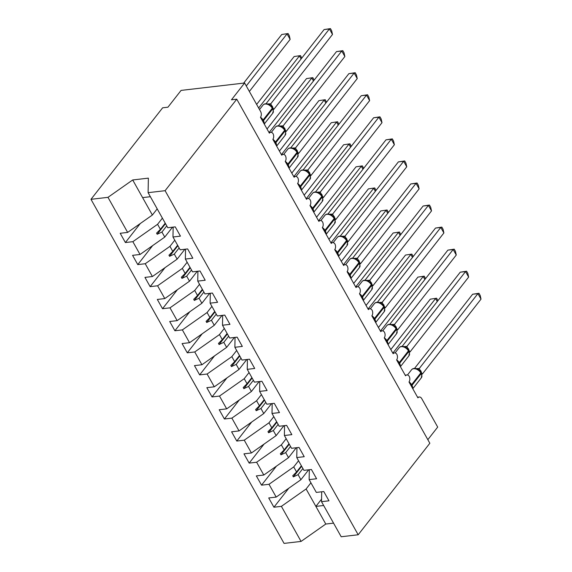 <?xml version="1.0" encoding="UTF-8"?>
<svg xmlns="http://www.w3.org/2000/svg" width="572" height="572" viewBox="0 0 572 572"><rect width="100%" height="100%" fill="white"/><g stroke="black" fill="none" stroke-linecap="round" stroke-linejoin="round"><path stroke-width="0.86" d="M157.2 208.873L152.374 215.036L127.656 232.411L107.979 197.34L90.984 199.321L162.641 107.808L167.939 107.193L181.088 90.405L244.616 83.004L231.467 99.793L236.758 99.178L165.101 190.69L148.105 192.671L167.782 227.735L175.246 226.869L180.445 236.129L172.98 237.001L180.166 249.792L187.63 248.927L192.828 258.187L185.364 259.059L185.542 249.17M90.984 199.321L284.07 543.4L301.065 541.419L281.388 506.349L273.924 507.221L288.796 488.223M244.616 83.004L260.582 111.454A4.176 2.681 -96.6 0 1 260.467 117.281L269.376 133.162A4.176 2.681 83.4 0 1 270.749 132.325A4.176 2.681 83.4 0 1 273.08 133.741A4.176 2.681 -96.6 0 1 272.844 139.339L281.753 155.219A4.176 2.681 83.4 0 1 283.126 154.383A4.176 2.681 83.4 0 1 285.457 155.798A4.176 2.681 -96.6 0 1 285.221 161.397L294.13 177.277A4.176 2.681 83.4 0 1 295.502 176.441A4.176 2.681 83.4 0 1 297.833 177.849A4.176 2.681 -96.6 0 1 297.597 183.455L306.506 199.335A4.176 2.681 83.4 0 1 307.879 198.498A4.176 2.681 83.4 0 1 310.21 199.907A4.176 2.681 -96.6 0 1 309.974 205.512L318.883 221.393A4.176 2.681 83.4 0 1 320.263 220.549A4.176 2.681 83.4 0 1 322.587 221.965A4.176 2.681 -96.6 0 1 322.351 227.563L331.267 243.443A4.176 2.681 83.4 0 1 332.639 242.607A4.176 2.681 83.4 0 1 334.963 244.022A4.176 2.681 -96.6 0 1 334.727 249.621L343.643 265.501A4.176 2.681 83.4 0 1 345.016 264.664A4.176 2.681 83.4 0 1 347.34 266.08A4.176 2.681 -96.6 0 1 347.104 271.679L356.02 287.559A4.176 2.681 83.4 0 1 357.393 286.722A4.176 2.681 83.4 0 1 359.716 288.131A4.176 2.681 -96.6 0 1 359.481 293.736L368.397 309.616A4.176 2.681 83.4 0 1 369.769 308.78A4.176 2.681 83.4 0 1 372.093 310.188A4.176 2.681 -96.6 0 1 371.864 315.794L380.773 331.674A4.176 2.681 83.4 0 1 382.146 330.83A4.176 2.681 83.4 0 1 384.477 332.246A4.176 2.681 -96.6 0 1 384.241 337.845L393.15 353.725A4.176 2.681 83.4 0 1 394.523 352.888A4.176 2.681 83.4 0 1 396.854 354.304A4.176 2.681 -96.6 0 1 396.618 359.902L405.527 375.783A4.176 2.681 83.4 0 1 406.899 374.946A4.176 2.681 83.4 0 1 409.23 376.362A4.176 2.681 -96.6 0 1 408.994 381.96L417.903 397.84A4.176 2.681 83.4 0 1 419.276 397.004L417.546 397.204M308.665 469.805L300.908 479.715L298.076 474.667L293.343 476.876L292.728 475.775L296.561 471.964L293.729 466.916L269.004 484.298L261.54 485.163L276.419 466.166M273.924 507.221L268.718 497.955L276.183 497.089L300.908 479.715M321.693 491.791L321.514 501.68L328.979 500.807L323.781 491.548L316.316 492.413L309.137 479.622L309.316 469.734M296.282 447.754L288.531 457.657L285.7 452.616L280.966 454.819L280.351 453.718L284.177 449.907L281.352 444.866L256.628 462.24L249.163 463.106L264.042 444.115M261.54 485.163L256.342 475.904L263.806 475.032L288.531 457.657M309.137 479.622L316.602 478.75L311.404 469.49L303.939 470.356L296.761 457.564L296.94 447.676M283.905 425.697L276.154 435.599L273.323 430.559L268.59 432.761L267.975 431.66L271.8 427.849L268.976 422.808L244.251 440.183L236.787 441.055L251.666 422.057M249.163 463.106L243.965 453.846L251.43 452.974L276.154 435.599M296.761 457.564L304.225 456.699L299.027 447.433L291.563 448.305L284.384 435.507L284.556 425.618M271.528 403.639L263.771 413.542L260.946 408.501L256.213 410.703L255.598 409.602L259.423 405.791L256.592 400.75L231.875 418.125L224.41 418.997L239.289 400M236.787 441.055L231.588 431.788L239.053 430.916L263.771 413.542M284.384 435.507L291.842 434.641L286.643 425.375L279.179 426.247L272 413.456L272.179 403.56M259.152 381.581L251.394 391.484L248.57 386.443L243.836 388.653L243.214 387.544L247.047 383.733L244.215 378.693L219.498 396.067L212.033 396.939L226.905 377.942M224.41 418.997L219.212 409.731L226.676 408.866L251.394 391.484M272 413.456L279.465 412.584L274.267 403.317L266.802 404.189L259.624 391.398L259.802 381.51M246.775 359.523L239.017 369.433L236.193 364.385L231.46 366.595L230.838 365.494L234.67 361.683L231.839 356.635L207.121 374.017L199.657 374.882L214.529 355.884M212.033 396.939L206.835 387.673L214.3 386.808L239.017 369.433M259.624 391.398L267.088 390.526L261.89 381.267L254.426 382.132L247.247 369.34L247.426 359.452M234.398 337.473L226.641 347.376L223.809 342.335L219.083 344.537L218.461 343.436L222.293 339.625L219.462 334.584L194.745 351.959L187.28 352.824L202.152 333.833M199.657 374.882L194.459 365.615L201.923 364.75L226.641 347.376M247.247 369.34L254.712 368.468L249.514 359.209L242.049 360.074L234.87 347.283L235.049 337.394M222.022 315.415L214.264 325.318L211.433 320.277L206.707 322.479L206.084 321.378L209.917 317.567L207.085 312.526L182.368 329.901L174.903 330.766L189.775 311.776M187.28 352.824L182.082 343.565L189.547 342.692L214.264 325.318M234.87 347.283L242.335 346.417L237.137 337.151L229.672 338.016L222.494 325.225L222.672 315.336M209.645 293.357L201.887 303.26L199.056 298.219L194.323 300.422L193.708 299.32L197.54 295.51L194.709 290.469L169.991 307.843L162.527 308.716L177.399 289.718M174.903 330.766L169.705 321.507L177.17 320.635L201.887 303.26M222.494 325.225L229.958 324.36L224.76 315.093L217.296 315.966L210.117 303.167L210.296 293.279M197.268 271.3L189.511 281.202L186.679 276.162L181.946 278.371L181.331 277.263L185.156 273.452L182.332 268.411L157.607 285.785L150.143 286.658L165.022 267.66M162.527 308.716L157.321 299.449L164.786 298.577L189.511 281.202M210.117 303.167L217.582 302.302L212.384 293.036L204.919 293.908L197.74 281.117L197.919 271.221M184.885 249.242L177.134 259.152L174.303 254.104L169.569 256.313L168.954 255.212L172.78 251.401L169.955 246.353L145.231 263.728L137.766 264.6L152.645 245.602M150.143 286.658L144.945 277.391L152.409 276.526L177.134 259.152M197.74 281.117L205.205 280.244L200.007 270.978L192.542 271.85L185.364 259.059M172.508 227.184L164.757 237.094L161.926 232.053L157.193 234.255L156.578 233.154L160.403 229.343L157.579 224.303L132.854 241.677L125.39 242.542L120.191 233.283L127.656 232.411M137.766 264.6L132.568 255.334L140.033 254.468L164.757 237.094M427.842 439.675L437.702 427.084L421.736 398.627A4.176 2.681 83.4 0 0 419.276 397.004M281.388 506.349L306.106 488.974L310.925 482.818M298.548 460.76L293.729 466.916M286.172 438.703L281.352 444.866M273.795 416.645L268.976 422.808M261.418 394.594L256.592 400.75M249.042 372.536L244.215 378.693M236.665 350.479L231.839 356.635M224.288 328.421L219.462 334.584M211.912 306.363L207.085 312.526M199.528 284.305L194.709 290.469M187.151 262.255L182.332 268.411M174.775 240.197L169.955 246.353M276.183 497.089L269.004 484.298M263.806 475.032L256.628 462.24M251.43 452.974L244.251 440.183M239.053 430.916L231.875 418.125M226.676 408.866L219.498 396.067M214.3 386.808L207.121 374.017M201.923 364.75L194.745 351.959M189.547 342.692L182.368 329.901M177.17 320.635L169.991 307.843M164.786 298.577L157.607 285.785M152.409 276.526L145.231 263.728M140.033 254.468L132.854 241.677M165.101 190.69L358.186 534.77L341.191 536.75L321.514 501.68M301.38 465.801L296.561 471.964M302.903 468.511L298.076 474.667M289.003 443.743L284.177 449.907M290.526 446.453L285.7 452.616M276.626 421.693L271.8 427.849M278.142 424.395L273.323 430.559M264.25 399.635L259.423 405.791M265.765 402.345L260.946 408.501M251.873 377.577L247.047 383.733M253.389 380.287L248.57 386.443M239.496 355.519L234.67 361.683M241.012 358.229L236.193 364.385M227.113 333.462L222.293 339.625M228.636 336.172L223.809 342.335M214.736 311.404L209.917 317.567M216.259 314.114L211.433 320.277M202.359 289.353L197.54 295.51M203.882 292.056L199.056 298.219M189.983 267.296L185.156 273.452M191.506 270.005L186.679 276.162M177.606 245.238L172.78 251.401M179.129 247.948L174.303 254.104M173.159 227.113L172.98 237.001M165.229 223.18L160.403 229.343M166.745 225.89L161.926 232.053M162.398 218.139L157.579 224.303M140.269 223.545L125.39 242.542M152.374 215.036L132.697 179.965L148.37 178.142L148.105 192.671M107.979 197.34L132.697 179.965M301.065 541.419L325.783 524.045L333.555 523.137M358.186 534.77L429.844 443.257L236.758 99.178M142.6 197.612L150.372 196.704M323.652 505.498L315.88 506.399L306.106 488.974M325.783 524.045L315.88 506.399L321.557 499.156M165.494 223.659L157.193 234.255M177.871 245.71L169.569 256.313M190.247 267.767L181.946 278.371M202.624 289.825L194.323 300.422M215.008 311.883L206.707 322.479M227.384 333.941L219.083 344.537M239.761 355.991L231.46 366.595M252.138 378.049L243.836 388.653M264.514 400.107L256.213 410.703M276.891 422.165L268.59 432.761M289.268 444.222L280.966 454.819M301.644 466.273L293.343 476.876M288.088 33.533L281.746 34.492L288.088 33.533L289.325 35.736L290.133 39.389L287.044 33.877L246.267 85.95M281.746 34.492L243.672 83.112M290.133 39.389L249.356 91.463M273.387 111.99L272.801 108.365A1.394 0.579 -29.3 0 1 272.644 108.923A5.985 3.847 -141.9 0 1 272.808 113.142L273.366 112.062L272.708 112.212L273.402 111.948M324.102 29.558L330.444 28.6L329.393 28.943L332.489 34.456L273.802 109.402L270.706 103.882L329.393 28.943L324.102 29.558L266.016 103.739M267.589 103.94L270.763 103.811M272.272 107.572A1.394 0.579 150.7 0 1 272.429 107.7L270.713 105.627L268.697 104.333M269.348 105.012L270.706 103.882M330.444 28.6L331.681 30.802L332.489 34.456M285.764 134.048L285.178 130.416A1.394 0.579 -29.3 0 1 285.028 130.974A5.985 3.847 -141.9 0 1 285.185 135.199L285.743 134.113L285.085 134.27L285.778 134.005M336.479 51.616L342.821 50.658L341.77 51.001L344.866 56.514L286.179 131.46L283.083 125.94L341.77 51.001L336.479 51.616L278.392 125.79M279.965 125.997L283.14 125.869M284.649 129.63A1.394 0.579 150.7 0 1 284.806 129.758L283.09 127.685L281.074 126.391C278.457 125.425 276.562 125.683 275.389 127.156L271.321 132.354M281.724 127.07L283.083 125.94M342.821 50.658L344.058 52.86L344.866 56.514M297.554 152.474A1.394 0.579 -29.3 0 1 297.404 153.031A5.985 3.847 -141.9 0 1 297.562 157.25L298.126 156.17L297.461 156.328L298.148 156.092L297.183 151.816A1.394 0.579 150.7 0 1 297.032 152.374A5.985 3.847 -141.9 0 0 289.818 148.162A5.985 3.847 -141.9 0 0 287.766 149.213L283.698 154.411M348.856 73.674L355.198 72.716L354.147 73.052L357.243 78.571L298.555 153.518L295.459 147.998L354.147 73.052L348.856 73.674L290.769 147.848M292.342 148.055L295.517 147.926M297.025 151.687A1.394 0.579 150.7 0 1 297.183 151.816L295.467 149.742L293.45 148.448C290.833 147.483 288.939 147.74 287.766 149.213M294.101 149.128L295.459 147.998M355.198 72.716L356.435 74.918L357.243 78.571M309.931 174.531A1.394 0.579 -29.3 0 1 309.781 175.089A5.985 3.847 -141.9 0 1 309.938 179.308L310.503 178.228L309.838 178.385L310.524 178.149L309.559 173.874A1.394 0.579 150.7 0 1 309.409 174.431A5.985 3.847 -141.9 0 0 302.195 170.213A5.985 3.847 -141.9 0 0 300.143 171.271L296.074 176.469M361.232 95.731L367.574 94.766L366.523 95.109L369.619 100.622L310.932 175.575L307.836 170.056L366.523 95.109L361.232 95.731L303.146 169.905M304.719 170.113L307.9 169.984M309.402 173.745A1.394 0.579 150.7 0 1 309.559 173.874L307.843 171.8L305.827 170.506C303.21 169.541 301.315 169.791 300.143 171.271M306.485 171.185L307.836 170.056M367.574 94.766L368.811 96.975L369.619 100.622M322.308 196.589A1.394 0.579 -29.3 0 1 322.158 197.147A5.985 3.847 -141.9 0 1 322.315 201.365L322.88 200.286L322.215 200.443L322.901 200.207L321.943 195.924A1.394 0.579 150.7 0 1 321.786 196.482A5.985 3.847 -141.9 0 0 314.571 192.271A5.985 3.847 -141.9 0 0 312.519 193.329L308.451 198.52M373.609 117.782L379.951 116.824L378.9 117.167L381.996 122.68L323.309 197.626L320.213 192.113L378.9 117.167L373.609 117.782L315.522 191.963M317.095 192.171L320.277 192.035M321.779 195.796A1.394 0.579 150.7 0 1 321.943 195.924L320.22 193.858L318.204 192.564C315.587 191.599 313.692 191.849 312.519 193.329M318.861 193.236L320.213 192.113M379.951 116.824L381.188 119.026L381.996 122.68M301.101 58.93L299.421 55.934L258.644 108.001M294.122 56.549L300.464 55.591L294.122 56.549L256.635 104.426M300.464 55.591L301.766 58.079M313.477 80.981L311.797 77.985L269.097 132.518M306.499 78.607L312.848 77.642L306.499 78.607L267.038 129M312.848 77.642L314.142 80.13M325.854 103.039L324.174 100.043L281.474 154.576M318.883 100.658L325.225 99.7L318.883 100.658L279.415 151.058M325.225 99.7L326.519 102.188M338.231 125.096L336.55 122.101L293.851 176.634M331.26 122.715L337.602 121.757L331.26 122.715L291.791 173.109M337.602 121.757L338.903 124.246M334.692 218.647A1.394 0.579 -29.3 0 1 334.534 219.205A5.985 3.847 -141.9 0 1 334.692 223.423L335.256 222.344L334.599 222.501L335.278 222.265L334.32 217.982A1.394 0.579 150.7 0 1 334.162 218.54A5.985 3.847 -141.9 0 0 326.948 214.328A5.985 3.847 -141.9 0 0 324.896 215.379L320.828 220.577M385.986 139.84L392.328 138.882L391.284 139.225L394.373 144.737L335.75 219.605L332.589 214.164L391.284 139.225L385.986 139.84L327.899 214.021M329.472 214.221L332.654 214.092M334.155 217.853A1.394 0.579 150.7 0 1 334.32 217.982L332.604 215.909L330.58 214.622C327.963 213.649 326.069 213.907 324.896 215.379M331.238 215.294L332.589 214.164M392.328 138.882L393.565 141.084L394.373 144.737M350.607 147.154L348.927 144.158L306.227 198.691M343.636 144.773L349.978 143.815L343.636 144.773L304.168 195.166M349.978 143.815L351.279 146.303M347.068 240.705A1.394 0.579 -29.3 0 1 346.911 241.262A5.985 3.847 -141.9 0 1 347.068 245.481L347.633 244.394L346.975 244.551L347.654 244.323L346.696 240.04A1.394 0.579 150.7 0 1 346.539 240.597A5.985 3.847 -141.9 0 0 339.325 236.386A5.985 3.847 -141.9 0 0 337.28 237.437L333.204 242.635M398.362 161.897L404.704 160.939L403.66 161.283L406.749 166.795L348.069 241.742L344.966 236.222L403.66 161.283L398.362 161.897L340.276 236.072M341.856 236.279L345.03 236.15M346.539 239.911A1.394 0.579 150.7 0 1 346.696 240.04L344.98 237.966L342.957 236.672C340.34 235.707 338.445 235.964 337.28 237.437M343.615 237.351L344.966 236.222M404.704 160.939L405.941 163.142L406.749 166.795M362.991 169.212L361.304 166.216L318.604 220.742M356.013 166.831L362.355 165.873L356.013 166.831L316.552 217.224M362.355 165.873L363.656 168.361M359.445 262.755A1.394 0.579 -29.3 0 1 359.287 263.313A5.985 3.847 -141.9 0 1 359.445 267.532L360.01 266.452L359.352 266.609L360.031 266.373L359.073 262.098A1.394 0.579 150.7 0 1 358.916 262.655A5.985 3.847 -141.9 0 0 351.701 258.444A5.985 3.847 -141.9 0 0 349.656 259.495L345.588 264.693M410.739 183.955L417.081 182.997L416.037 183.34L419.133 188.853L360.446 263.799L357.35 258.279L416.037 183.34L410.739 183.955L352.652 258.129M354.232 258.337L357.407 258.208M358.916 261.969A1.394 0.579 150.7 0 1 359.073 262.098L357.357 260.024L355.341 258.73C352.717 257.765 350.822 258.022 349.656 259.495M355.991 259.409L357.35 258.279M417.081 182.997L418.318 185.199L419.133 188.853M375.368 191.27L373.68 188.267L330.981 242.8M368.389 188.889L374.731 187.923L368.389 188.889L328.929 239.282M374.731 187.923L376.033 190.412M371.821 284.813A1.394 0.579 -29.3 0 1 371.664 285.371A5.985 3.847 -141.9 0 1 371.821 289.589L372.386 288.51L371.728 288.667L372.408 288.431L371.45 284.155A1.394 0.579 150.7 0 1 371.292 284.713A5.985 3.847 -141.9 0 0 364.078 280.502A5.985 3.847 -141.9 0 0 362.033 281.553L357.965 286.751M423.116 206.013L429.465 205.048L428.414 205.391L431.51 210.911L372.822 285.857L369.726 280.337L428.414 205.391L423.116 206.013L365.029 280.187M366.609 280.394L369.784 280.266M371.292 284.027A1.394 0.579 150.7 0 1 371.45 284.155L369.734 282.082L367.717 280.788C365.1 279.822 363.206 280.073 362.033 281.553M368.368 281.467L369.726 280.337M429.465 205.048L430.695 207.257L431.51 210.911M387.744 213.32L386.064 210.324L343.357 264.857M380.766 210.939L387.108 209.981L380.766 210.939L341.305 261.34M387.108 209.981L388.409 212.469M384.198 306.871A1.394 0.579 -29.3 0 1 384.041 307.429A5.985 3.847 -141.9 0 1 384.205 311.647L384.763 310.567L384.105 310.725L384.792 310.489L383.826 306.206A1.394 0.579 150.7 0 1 383.669 306.764A5.985 3.847 -141.9 0 0 376.462 302.552A5.985 3.847 -141.9 0 0 374.41 303.61L370.341 308.801M435.499 228.064L441.841 227.105L440.79 227.449L443.886 232.961L385.199 307.908L382.103 302.395L440.79 227.449L435.499 228.064L377.413 302.245M378.986 302.452L382.16 302.316M383.669 306.084A1.394 0.579 150.7 0 1 383.826 306.206L382.11 304.14L380.094 302.845C377.477 301.88 375.582 302.13 374.41 303.61M380.745 303.517L382.103 302.395M441.841 227.105L443.078 229.308L443.886 232.961M400.121 235.378L398.441 232.382L355.734 286.915M393.143 232.997L399.485 232.039L393.143 232.997L353.682 283.397M399.485 232.039L400.786 234.527M397.161 332.554L396.575 328.929A1.394 0.579 -29.3 0 1 396.425 329.486A5.985 3.847 -141.9 0 1 396.582 333.705L397.14 332.625L396.482 332.782L397.175 332.511M447.876 250.121L454.218 249.163L453.167 249.506L456.263 255.019L397.576 329.965L394.48 324.446L453.167 249.506L447.876 250.121L389.789 324.303M391.362 324.503L394.537 324.374M396.046 328.135A1.394 0.579 150.7 0 1 396.203 328.264L394.487 326.19L392.471 324.903C389.854 323.931 387.959 324.188 386.786 325.661L382.718 330.859M393.121 325.575L394.48 324.446M454.218 249.163L455.455 251.365L456.263 255.019M412.498 257.436L410.818 254.44L368.111 308.973M405.519 255.055L411.861 254.097L405.519 255.055L366.059 305.448M411.861 254.097L413.163 256.585M408.951 350.986A1.394 0.579 -29.3 0 1 408.801 351.544A5.985 3.847 -141.9 0 1 408.959 355.763L409.523 354.676L408.858 354.833L409.545 354.604L408.58 350.321A1.394 0.579 150.7 0 1 408.429 350.879A5.985 3.847 -141.9 0 0 401.215 346.668A5.985 3.847 -141.9 0 0 399.163 347.719L395.095 352.917M460.253 272.179L466.595 271.221L465.544 271.564L468.64 277.077L409.952 352.023L406.856 346.503L465.544 271.564L460.253 272.179L402.166 346.353M403.739 346.56L406.914 346.432M408.422 350.193A1.394 0.579 150.7 0 1 408.58 350.321L406.864 348.248L404.847 346.954C402.23 345.988 400.336 346.246 399.163 347.719M405.498 347.633L406.856 346.503M466.595 271.221L467.832 273.423L468.64 277.077M424.874 279.493L423.194 276.498L380.494 331.024M417.896 277.113L424.245 276.154L417.896 277.113L378.435 327.506M424.245 276.154L425.539 278.643M421.328 373.037A1.394 0.579 -29.3 0 1 421.178 373.595A5.985 3.847 -141.9 0 1 421.335 377.813L421.9 376.733L421.235 376.891L421.921 376.662L420.956 372.379A1.394 0.579 150.7 0 1 420.806 372.937A5.985 3.847 -141.9 0 0 413.592 368.726A5.985 3.847 -141.9 0 0 411.54 369.777L407.471 374.975M472.629 294.237L478.971 293.279L477.92 293.622L481.016 299.135L422.329 374.081L419.233 368.561L477.92 293.622L472.629 294.237L414.543 368.411M416.116 368.618L419.297 368.49M420.799 372.25A1.394 0.579 150.7 0 1 420.956 372.379L419.24 370.306L417.224 369.012C414.607 368.046 412.712 368.304 411.54 369.777M417.882 369.691L419.233 368.561M478.971 293.279L480.208 295.481L481.016 299.135M437.251 301.551L435.571 298.548L392.871 353.081M430.28 299.17L436.622 298.212L430.28 299.17L390.812 349.563M436.622 298.212L437.916 300.7M262.705 121.278A1.394 0.579 -29.3 0 0 263.442 120.678A5.985 3.847 38.1 0 1 264.107 123.766M260.503 117.231A5.985 3.847 38.1 0 1 263.07 120.013L263.442 120.678L272.644 108.923L272.272 108.258A5.985 3.847 -141.9 0 0 265.065 104.047A5.985 3.847 -141.9 0 0 263.013 105.098L259.516 109.559M272.801 108.365L272.429 107.7A1.394 0.579 150.7 0 1 272.272 108.258L263.07 120.013A1.394 0.579 150.7 0 1 262.333 120.62M272.258 107.407A3.06 1.28 150.7 0 1 272.63 106.728M271.864 106.842A3.06 1.28 150.7 0 1 272.265 106.063M263.013 105.098C264.185 103.625 266.08 103.368 268.697 104.34L268.861 104.397A3.06 2.467 99.5 0 0 270.728 103.804M275.082 143.336A1.394 0.579 -29.3 0 0 275.818 142.728A5.985 3.847 38.1 0 1 276.483 145.824M272.88 139.289A5.985 3.847 38.1 0 1 275.447 142.07L275.818 142.728L285.028 130.974L284.656 130.316A5.985 3.847 -141.9 0 0 277.441 126.105A5.985 3.847 -141.9 0 0 275.389 127.156M285.178 130.416L284.806 129.758A1.394 0.579 150.7 0 1 284.656 130.316L275.447 142.07A1.394 0.579 150.7 0 1 274.717 142.678M284.634 129.465A3.06 1.28 150.7 0 1 285.013 128.786M284.241 128.9A3.06 1.28 150.7 0 1 284.642 128.121M281.074 126.391L281.252 126.455A3.06 2.467 99.5 0 0 281.245 126.455A3.06 2.467 99.5 0 0 283.111 125.861M287.466 165.394A1.394 0.579 -29.3 0 0 288.195 164.786A5.985 3.847 38.1 0 1 288.86 167.882M285.256 161.347A5.985 3.847 38.1 0 1 287.823 164.128L288.195 164.786L297.404 153.031L297.032 152.374L287.823 164.128A1.394 0.579 150.7 0 1 287.094 164.736M297.011 151.523A3.06 1.28 150.7 0 1 297.39 150.836M296.618 150.958A3.06 1.28 150.7 0 1 297.018 150.179M293.45 148.448L293.622 148.513A3.06 2.467 99.5 0 0 295.488 147.919M299.842 187.452A1.394 0.579 -29.3 0 0 300.572 186.844A5.985 3.847 38.1 0 1 301.237 189.94M297.64 183.397A5.985 3.847 38.1 0 1 300.207 186.179L300.572 186.844L309.781 175.089L309.409 174.431L300.207 186.179A1.394 0.579 150.7 0 1 299.471 186.787M309.388 173.581A3.06 1.28 150.7 0 1 309.767 172.894M308.994 173.016A3.06 1.28 150.7 0 1 309.395 172.236M305.827 170.506L305.999 170.57A3.06 2.467 99.5 0 0 307.865 169.977M312.219 209.509A1.394 0.579 -29.3 0 0 312.955 208.902A5.985 3.847 38.1 0 1 313.613 211.998M310.017 205.455A5.985 3.847 38.1 0 1 312.584 208.237L312.955 208.902L322.158 197.147L321.786 196.482L312.584 208.237A1.394 0.579 150.7 0 1 311.847 208.844M321.764 195.638A3.06 1.28 150.7 0 1 322.143 194.952M321.371 195.073A3.06 1.28 150.7 0 1 321.771 194.294M318.204 192.564L318.375 192.621A3.06 2.467 99.5 0 0 320.241 192.028M324.596 231.56A1.394 0.579 -29.3 0 0 325.332 230.959A5.985 3.847 38.1 0 1 325.99 234.048M322.393 227.513A5.985 3.847 38.1 0 1 324.96 230.294L325.332 230.959L334.534 219.205L334.162 218.54L324.96 230.294A1.394 0.579 150.7 0 1 324.224 230.902M334.141 217.689A3.06 1.28 150.7 0 1 334.52 217.01M333.748 217.124A3.06 1.28 150.7 0 1 334.148 216.345M330.58 214.622L330.752 214.679A3.06 2.467 99.5 0 0 332.618 214.085M336.972 253.618A1.394 0.579 -29.3 0 0 337.709 253.01A5.985 3.847 38.1 0 1 338.367 256.106M334.77 249.571A5.985 3.847 38.1 0 1 337.337 252.352L337.709 253.01L346.911 241.262L346.539 240.597L337.337 252.352A1.394 0.579 150.7 0 1 336.601 252.96M346.525 239.747A3.06 1.28 150.7 0 1 346.897 239.067M346.132 239.182A3.06 1.28 150.7 0 1 346.525 238.402M342.957 236.672L343.128 236.737A3.06 2.467 99.5 0 0 344.995 236.143M349.349 275.675A1.394 0.579 -29.3 0 0 350.085 275.068A5.985 3.847 38.1 0 1 350.743 278.164M347.147 271.628A5.985 3.847 38.1 0 1 349.714 274.41L350.085 275.068L359.287 263.313L358.916 262.655L349.714 274.41A1.394 0.579 150.7 0 1 348.977 275.018M358.901 261.804A3.06 1.28 150.7 0 1 359.273 261.118M358.508 261.24A3.06 1.28 150.7 0 1 358.901 260.46M355.334 258.73L355.505 258.794A3.06 2.467 99.5 0 0 357.371 258.201M361.726 297.733A1.394 0.579 -29.3 0 0 362.462 297.125A5.985 3.847 38.1 0 1 363.127 300.221M359.523 293.679A5.985 3.847 38.1 0 1 362.09 296.46L362.462 297.125L371.664 285.371L371.292 284.713L362.09 296.46A1.394 0.579 150.7 0 1 361.354 297.068M371.278 283.862A3.06 1.28 150.7 0 1 371.65 283.176M370.885 283.297A3.06 1.28 150.7 0 1 371.278 282.518M367.717 280.788L367.882 280.852A3.06 2.467 99.5 0 0 369.748 280.259M374.102 319.791A1.394 0.579 -29.3 0 0 374.839 319.183A5.985 3.847 38.1 0 1 375.504 322.279M371.9 315.737A5.985 3.847 38.1 0 1 374.467 318.518L374.839 319.183L384.041 307.429L383.669 306.764L374.467 318.518A1.394 0.579 150.7 0 1 373.731 319.126M383.655 305.92A3.06 1.28 150.7 0 1 384.026 305.233M383.261 305.355A3.06 1.28 150.7 0 1 383.662 304.576M380.094 302.845L380.266 302.91A3.06 2.467 99.5 0 0 380.258 302.91A3.06 2.467 99.5 0 0 382.125 302.316M386.479 341.849A1.394 0.579 -29.3 0 0 387.215 341.241A5.985 3.847 38.1 0 1 387.88 344.337M384.277 337.795A5.985 3.847 38.1 0 1 386.844 340.576L387.215 341.241L396.425 329.486L396.053 328.821A5.985 3.847 -141.9 0 0 388.838 324.61A5.985 3.847 -141.9 0 0 386.786 325.661M396.575 328.929L396.203 328.264A1.394 0.579 150.7 0 1 396.053 328.821L386.844 340.576A1.394 0.579 150.7 0 1 386.114 341.184M396.031 327.978A3.06 1.28 150.7 0 1 396.41 327.291M395.638 327.406A3.06 1.28 150.7 0 1 396.038 326.626M392.471 324.903L392.649 324.96A3.06 2.467 99.5 0 0 392.642 324.96A3.06 2.467 99.5 0 0 394.508 324.367M398.863 363.899A1.394 0.579 -29.3 0 0 399.592 363.291A5.985 3.847 38.1 0 1 400.257 366.387M396.653 359.852A5.985 3.847 38.1 0 1 399.22 362.634L399.592 363.291L408.801 351.544L408.429 350.879L399.22 362.634A1.394 0.579 150.7 0 1 398.491 363.241M408.408 350.028A3.06 1.28 150.7 0 1 408.787 349.349M408.015 349.463A3.06 1.28 150.7 0 1 408.415 348.684M404.847 346.954L405.019 347.018A3.06 2.467 99.5 0 0 406.885 346.425M411.239 385.957A1.394 0.579 -29.3 0 0 411.969 385.349A5.985 3.847 38.1 0 1 412.634 388.445M409.037 381.91A5.985 3.847 38.1 0 1 411.604 384.691L411.969 385.349L421.178 373.595L420.806 372.937L411.604 384.691A1.394 0.579 150.7 0 1 410.868 385.299M420.785 372.086A3.06 1.28 150.7 0 1 421.164 371.407M420.391 371.521A3.06 1.28 150.7 0 1 420.792 370.742M417.224 369.012L417.396 369.076A3.06 2.467 99.5 0 0 419.262 368.482M270.749 132.325L269.019 132.525M283.126 154.383L281.395 154.583M295.502 176.441L293.772 176.641M307.879 198.498L306.149 198.698M320.263 220.549L318.525 220.756M332.639 242.607L330.909 242.807M345.016 264.664L343.286 264.865M357.393 286.722L355.662 286.922M369.769 308.78L368.039 308.98M382.146 330.83L380.416 331.038M394.523 352.888L392.792 353.088M406.899 374.946L405.169 375.146M272.808 113.142L264.264 124.052M285.185 135.199L276.641 146.103M297.562 157.25L289.017 168.161M309.938 179.308L301.394 190.219M322.315 201.365L313.771 212.276M334.692 223.423L326.147 234.334M347.068 245.481L338.524 256.385M359.445 267.532L350.901 278.442M371.821 289.589L363.284 300.5M384.205 311.647L375.661 322.558M396.582 333.705L388.038 344.616M408.959 355.763L400.414 366.673M421.335 377.813L412.791 388.724"/></g></svg>

